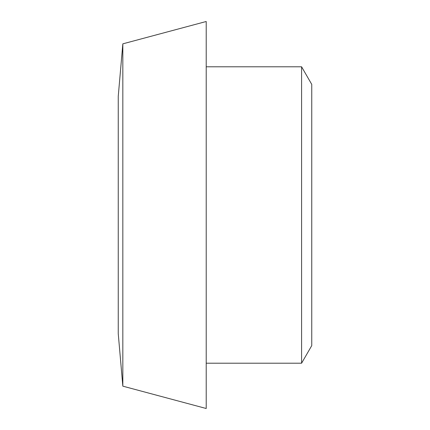 <?xml version="1.0" encoding="UTF-8"?>
<svg xmlns="http://www.w3.org/2000/svg" width="430" height="430" viewBox="0 0 430 430"><rect width="100%" height="100%" fill="white"/><g stroke="black" fill="none" stroke-linecap="round" stroke-linejoin="round"><path stroke-width="0.64" d="M301.591 66.795L311.75 84.388L311.75 345.613L301.591 363.205L301.591 66.795L206.206 66.795M122.835 43.838L118.25 96.261L118.25 333.739L122.835 386.161L206.206 408.5L206.206 21.5L122.835 43.838L122.835 386.161M206.206 363.205L301.591 363.205"/></g></svg>

